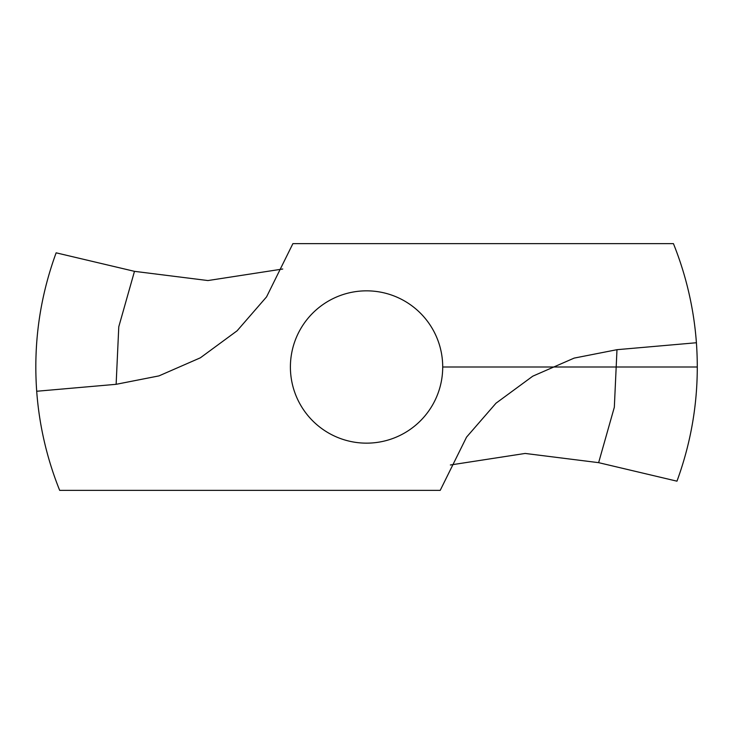 <?xml version="1.0" encoding="UTF-8"?>
<svg xmlns="http://www.w3.org/2000/svg" width="734" height="734" viewBox="0 0 734 734"><rect width="100%" height="100%" fill="white"/><g stroke="black" fill="none" stroke-linecap="round" stroke-linejoin="round"><path stroke-width="1.1" d="M36.7 391.259A330.75 330.75 0 0 0 59.683 490.376L440.207 490.376L466.549 437.125L496.01 403.195L532.756 376.184L574.135 358.109L616.982 349.687L696.41 342.741A330.75 330.75 0 0 0 673.427 243.624L292.903 243.624L266.561 296.875L237.1 330.805L200.354 357.816L158.966 375.891L116.128 384.313L36.7 391.259C33.314 343.64 39.792 297.499 56.142 252.826L134.478 271.341L207.951 280.553L282.746 269.011M696.41 342.741C699.796 390.36 693.309 436.501 676.968 481.174L598.632 462.659L525.159 453.447L450.364 464.989M366.55 290.838A76.162 76.162 0 0 0 300.601 405.076A76.162 76.162 0 0 0 432.509 405.076A76.162 76.162 0 0 0 366.55 290.838M442.712 367L697.3 367M116.128 384.313L118.78 326.768L134.478 271.341M616.982 349.687L614.33 407.232L598.632 462.659"/></g></svg>
